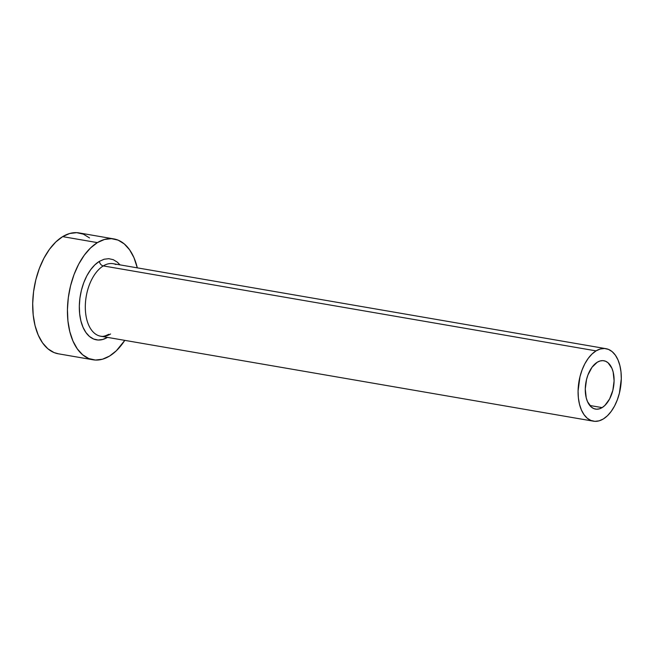 <?xml version="1.0" encoding="UTF-8"?>
<svg xmlns="http://www.w3.org/2000/svg" width="654" height="654" viewBox="0 0 654 654"><rect width="100%" height="100%" fill="white"/><g stroke="black" fill="none" stroke-linecap="round" stroke-linejoin="round"><path stroke-width="0.98" d="M597.265 362.226A24.533 13.996 -80.2 0 1 603.863 360.746A24.533 13.996 -80.2 0 1 614.073 381.691A24.533 13.996 -80.2 0 1 602.113 407.614L589.802 405.488L602.113 407.614L599.301 408.864L596.497 409.2L593.816 408.595L591.363 407.09L587.496 401.605L586.229 397.836L585.281 388.983L586.532 379.508L587.93 374.995L592.017 367.262L597.265 362.226L600.086 360.975L602.89 360.64L605.563 361.237L608.024 362.749L611.891 368.235L613.15 372.003L614.098 380.857L612.847 390.332L609.602 398.981L604.844 405.488L602.113 407.614A24.533 13.996 -80.2 0 1 595.524 409.093A24.533 13.996 -80.2 0 1 585.305 388.141A24.533 13.996 -80.2 0 1 597.265 362.226M115.93 264.51A36.796 21.002 99.8 0 0 103.291 265.908A4.292 3.156 58.6 0 1 99.392 261.338L104.109 259.237L108.809 258.682L113.297 259.687L117.409 262.221L119.993 264.862M605.939 348.664L113.175 263.693A36.796 21.002 99.8 0 0 103.291 265.908A36.796 21.002 99.8 0 0 85.347 304.789A36.796 21.002 99.8 0 0 100.675 336.205L593.44 421.176A36.796 21.002 -80.2 0 1 578.111 389.759A36.796 21.002 -80.2 0 1 596.056 350.879L103.291 265.908L596.056 350.879A36.796 21.002 -80.2 0 1 605.939 348.664A36.796 21.002 -80.2 0 1 621.267 380.08A36.796 21.002 -80.2 0 1 603.331 418.961A36.796 21.002 -80.2 0 1 593.44 421.176M113.87 238.914L79.134 232.93A61.321 34.997 99.8 0 0 62.653 236.625A61.321 34.997 99.8 0 0 32.757 301.42A61.321 34.997 99.8 0 0 58.296 353.789L93.031 359.782A61.321 34.997 -80.2 0 1 67.493 307.413A61.321 34.997 -80.2 0 1 97.389 242.618L62.653 236.625L97.389 242.618A61.321 34.997 -80.2 0 1 113.87 238.914A61.321 34.997 -80.2 0 1 137.299 267.846L133.947 257.643L129.615 249.836L124.276 243.926L118.145 240.149L111.442 238.653L104.436 239.478L97.389 242.618L90.579 247.923L84.26 255.215L78.676 264.2L74.049 274.533L70.55 285.823L68.318 297.635L67.436 309.506L67.934 320.991L69.806 331.643L72.962 341.061L77.295 348.868L82.625 354.77L88.764 358.547L95.459 360.052L102.474 359.218L109.512 356.087A61.321 34.997 -80.2 0 1 93.031 359.782M124.791 340.366A61.321 34.997 -80.2 0 1 109.512 356.087L116.33 350.773L124.791 340.366M99.392 261.338A41.088 23.446 -80.2 0 0 79.657 313.822A41.088 23.446 -80.2 0 0 107.485 337.382L102.792 339.459L98.1 340.023L93.612 339.017L89.5 336.483L85.927 332.526L83.025 327.294L80.908 320.991L79.657 313.855L79.322 306.154L79.911 298.199L81.407 290.286L83.753 282.724L86.851 275.8L90.595 269.783L94.83 264.895L99.392 261.338A4.292 3.156 -121.4 0 0 103.291 265.908A36.796 21.002 99.8 0 0 85.494 302.32A36.796 21.002 99.8 0 0 97.92 335.388A36.796 21.002 99.8 0 0 110.567 333.99M89.541 237.942L83.41 234.165L76.706 232.661L69.7 233.494L62.653 236.625L55.843 241.939L49.524 249.223L43.941 258.207L39.314 268.549L35.815 279.838L33.583 291.643L32.7 303.521L33.199 314.999L35.063 325.659L38.226 335.069L42.551 342.876L47.889 348.786L54.029 352.563L58.443 353.822M603.331 418.961L607.419 415.772L611.204 411.399L614.556 406.011L617.327 399.807L619.428 393.038L621.3 378.821L620.998 371.93L619.878 365.545L617.989 359.896L615.389 355.212L612.185 351.664L608.506 349.399L604.484 348.5L600.282 348.999L596.056 350.879L591.968 354.067L588.175 358.441L584.823 363.828L582.052 370.033L579.951 376.802L578.079 391.01L578.381 397.902L579.501 404.295L581.398 409.944L583.997 414.628L587.194 418.176L590.873 420.44L594.895 421.339L599.105 420.841L603.331 418.961M100.675 336.205C102.351 336.826 105.041 336.189 108.752 334.3"/></g></svg>
